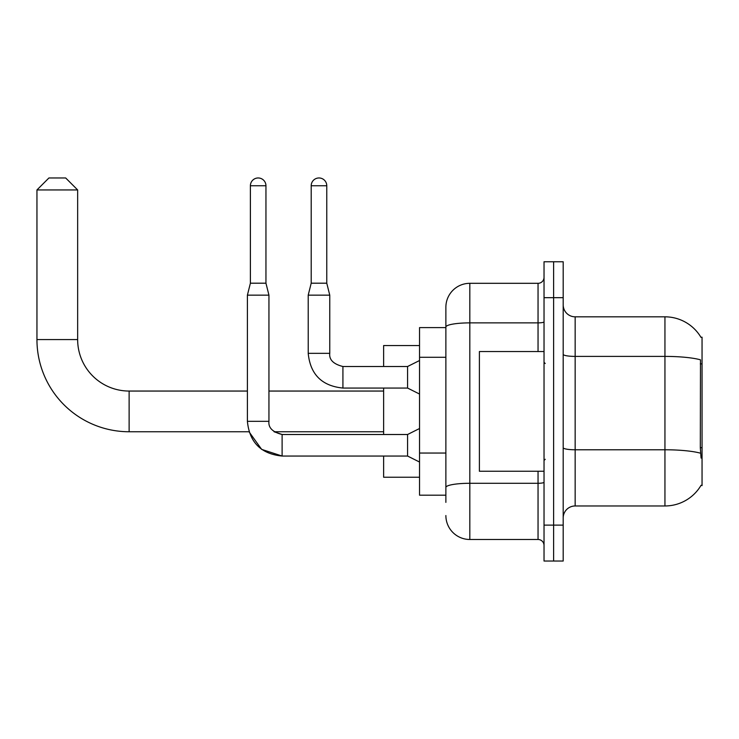 <?xml version="1.0" encoding="UTF-8"?>
<svg xmlns="http://www.w3.org/2000/svg" width="739" height="739" viewBox="0 0 739 739"><rect width="100%" height="100%" fill="white"/><g stroke="black" fill="none" stroke-linecap="round" stroke-linejoin="round"><path stroke-width="1.11" d="M575.154 505.966L664.943 505.966A41.901 41.901 0 0 0 701.08 485.264L702.05 485.615L702.05 337.178L700.96 337.326A41.901 41.901 0 0 0 664.943 316.828A41.901 41.901 0 0 1 700.877 337.178A41.901 41.901 0 0 0 664.943 316.828L575.154 316.828A11.972 11.972 0 0 1 563.192 304.856A11.972 11.972 0 0 0 575.154 316.828L575.154 505.966A11.972 11.972 0 0 0 563.192 517.937M445.876 502.372L445.876 327.035L445.876 327.599L419.54 327.599L419.54 495.195L445.876 495.195M553.613 525.124L553.613 561.03L563.192 561.03L563.192 525.124L553.613 525.124L553.613 561.03L544.033 561.03L544.033 525.124L553.613 525.124L553.613 297.678L553.613 525.124M544.033 525.124L544.033 261.763L553.613 261.763L553.613 297.678L553.613 261.763L563.192 261.763L563.192 525.124M701.08 458.088L700.313 447.686L700.489 359.819A41.901 7.279 180 0 0 664.943 356.401L664.943 316.828A41.901 41.901 0 0 1 700.96 337.326M538.047 351.542L538.047 322.878L469.819 322.878A23.944 4.157 180 0 0 445.876 327.035L445.876 307.248A23.944 23.944 0 0 1 469.819 283.314L469.819 539.488L538.047 539.488L538.047 471.251M469.819 283.314L538.047 283.314A5.986 5.986 0 0 0 544.033 277.328M445.876 350.092L445.876 307.248M445.876 491.601L445.876 460.231M544.033 545.474A5.986 5.986 0 0 0 538.047 539.488M469.819 539.488A23.944 23.944 0 0 1 445.876 515.545M544.033 351.542L479.389 351.542L479.389 471.251L544.033 471.251M250.392 185.748L265.948 185.748A7.778 7.778 0 0 0 258.17 177.97A7.778 7.778 0 0 0 250.392 185.748L250.392 283.194L247.399 295.157L247.399 421.332C249.477 442.393 261.052 453.968 282.113 456.046L261.643 449.377L248.997 431.752L261.643 449.377L282.113 456.046L261.643 449.377L248.997 431.752L261.643 449.377L282.113 456.046L261.643 449.377L248.997 431.752L129.122 431.752A92.172 92.172 0 0 1 36.95 339.57L36.95 189.941L48.922 177.97L65.679 177.97L77.65 189.941L36.95 189.941M129.122 431.752L129.122 391.051A51.471 51.471 0 0 1 77.65 339.57L77.65 189.941M383.624 388.058L383.624 434.504M383.624 456.046L383.624 477.237L419.54 477.237M419.54 345.556L383.624 345.556L383.624 366.507M419.54 462.032L407.568 456.046L407.568 434.504L419.54 428.518M407.568 456.046L282.113 456.046C261.052 453.968 249.477 442.393 247.399 421.332C249.477 442.393 261.052 453.968 282.113 456.046C261.052 453.968 249.477 442.393 247.399 421.332L268.941 421.332L268.941 295.157L247.399 295.157M250.392 283.194L265.948 283.194L268.941 295.157M265.948 185.748L265.948 283.194M326.767 283.194L311.202 283.194L311.202 185.748A7.778 7.778 0 0 1 318.98 177.97A7.778 7.778 0 0 1 326.767 185.748L326.767 283.194L329.76 295.157L329.76 353.344C329.031 359.727 333.418 364.115 342.924 366.507L342.924 366.526M419.54 394.044L407.568 388.058L407.568 366.507L419.54 360.521M407.568 388.058L342.924 388.058C321.862 385.97 310.288 374.405 308.209 353.344C310.288 374.405 321.862 385.97 342.924 388.058C321.862 385.97 310.288 374.405 308.209 353.344C310.288 374.405 321.862 385.97 342.924 388.058C321.862 385.97 310.288 374.405 308.209 353.344C310.288 374.405 321.862 385.97 342.924 388.058C321.862 385.97 310.288 374.405 308.209 353.344C310.288 374.405 321.862 385.97 342.924 388.058C321.862 385.97 310.288 374.405 308.209 353.344C310.288 374.405 321.862 385.97 342.924 388.058L342.924 366.507C333.418 364.115 329.031 359.727 329.76 353.344L308.228 353.344L308.209 295.157L329.76 295.157M702.05 363.884L700.313 363.884M702.05 447.686L700.313 447.686M445.876 357.279L419.54 357.279M445.876 453.044L419.54 453.044M664.943 505.966L664.943 356.401L575.154 356.401A11.972 2.078 0 0 1 563.192 354.314M700.618 453.229A41.901 7.279 180 0 0 664.943 449.774L575.154 449.774A11.972 2.078 -0 0 1 563.192 447.686M563.192 297.678L544.033 297.678M544.033 482.253A5.986 1.044 0 0 1 538.047 483.288L469.819 483.288A23.944 4.157 180 0 0 445.876 487.444M544.033 321.834A5.986 1.044 0 0 1 538.047 322.878L538.047 283.314M36.95 339.57L77.65 339.57M247.399 421.332C249.477 442.393 261.052 453.968 282.113 456.046L282.113 434.523M311.202 185.748L326.767 185.748M545.234 363.514L544.033 362.313M545.234 459.279L544.033 460.48M383.624 431.752L274.058 431.752L282.113 434.504C272.608 432.112 268.22 427.724 268.941 421.332C268.22 427.724 272.608 432.112 282.113 434.504C272.608 432.112 268.22 427.724 268.941 421.332C268.22 427.724 272.608 432.112 282.113 434.504C272.608 432.112 268.22 427.724 268.941 421.332M383.624 391.051L268.941 391.051M247.399 391.051L129.122 391.051M407.568 434.504L282.113 434.504M342.924 366.507C333.418 364.115 329.031 359.727 329.76 353.344C329.031 359.727 333.418 364.115 342.924 366.507C333.418 364.115 329.031 359.727 329.76 353.344C329.031 359.727 333.418 364.115 342.924 366.507C333.418 364.115 329.031 359.727 329.76 353.344C329.031 359.727 333.418 364.115 342.924 366.507C333.418 364.115 329.031 359.727 329.76 353.344C329.031 359.727 333.418 364.115 342.924 366.507L407.568 366.507M311.202 283.194L308.209 295.157"/></g></svg>
